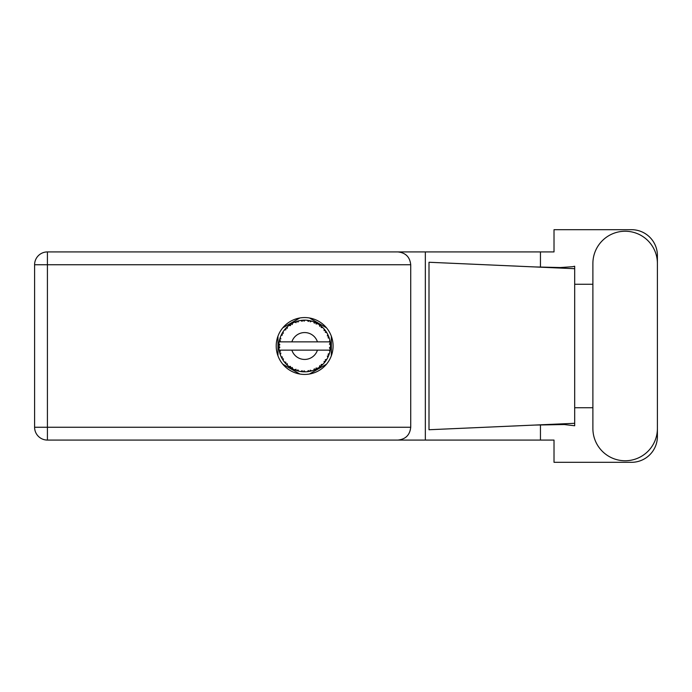 <?xml version="1.0" encoding="UTF-8"?>
<svg xmlns="http://www.w3.org/2000/svg" width="692" height="692" viewBox="0 0 692 692"><rect width="100%" height="100%" fill="white"/><g stroke="black" fill="none" stroke-linecap="round" stroke-linejoin="round"><path stroke-width="1.04" d="M299.835 317.983L282.786 327.818M326.503 327.818L309.462 317.983M331.321 355.844L331.321 336.156M309.462 374.017L326.503 364.182M282.786 364.182L299.835 374.017M277.968 336.156L277.968 355.844M592.888 428.504A32.256 32.256 0 0 0 625.144 460.76A32.256 32.256 0 0 0 657.4 428.504L657.4 263.496A32.256 32.256 0 0 0 625.144 231.24A32.256 32.256 0 0 0 592.888 263.496L592.888 428.504M304.644 317.567A28.433 28.433 0 0 0 276.212 346A28.433 28.433 0 0 0 304.644 374.433A28.433 28.433 0 0 0 333.077 346A28.433 28.433 0 0 0 304.644 317.567M410.719 264.742L47.419 264.742L47.419 427.258L34.6 427.258A12.819 12.819 0 0 0 47.419 440.077A12.819 12.819 0 0 1 34.6 427.258L34.6 264.742A12.819 12.819 0 0 1 47.419 251.923L397.9 251.923C405.633 252.736 409.906 257.009 410.719 264.742L410.719 427.258C409.906 434.991 405.633 439.264 397.9 440.077L47.419 440.077L47.419 427.258L410.719 427.258M657.4 284.256L657.4 255.538A25.846 25.846 0 0 0 631.554 229.692L554.015 229.692L554.015 251.923L397.9 251.923M657.4 407.744L657.4 436.462A25.846 25.846 0 0 1 631.554 462.308L554.015 462.308L554.015 440.077L397.9 440.077M592.888 407.744L574.689 407.744L574.689 425.762L564.205 424.533L534.449 425.078L574.689 423.305L574.689 268.695L574.689 284.256L592.888 284.256M540.452 424.836L540.452 440.077M540.452 251.923L540.452 267.164M572.466 266.723L574.689 266.238L574.689 268.695L534.449 266.922L560.278 267.545L572.466 266.723M534.449 425.078L428.997 429.741L428.997 262.259L534.449 266.922M425.338 251.923L425.338 440.077M574.689 408.86L574.689 283.14M328.06 356.942L328.579 355.766A25.846 25.846 0 0 0 328.778 355.264L329.427 353.344A25.846 25.846 0 0 0 329.902 351.501L330.257 349.503A25.846 25.846 0 0 0 330.318 348.976L330.473 346.952A25.846 25.846 0 0 0 330.473 345.048L330.473 344.91M279.395 340.499L279.248 341.225M279.378 340.576L279.153 341.736M281.056 335.43L281.281 334.945M285.165 329.011L284.767 329.478M289.853 324.808L289.195 325.275M298.148 320.984L296.911 321.339A25.846 25.846 0 0 0 296.401 321.503L295.951 321.659M294.965 322.031L296.029 322.732L296.401 321.503L294.55 322.238M303.71 320.171L303.295 320.188A25.846 25.846 0 0 0 302.75 320.223L302.698 320.223M302.075 320.284L301.331 320.37M310.163 320.751L309.757 320.664A25.846 25.846 0 0 0 309.22 320.56L309.177 320.552M308.701 320.474L307.94 320.361M308.511 320.448L307.213 320.284L308.312 321.46L309.16 320.552M317.04 323.32L315.898 322.732A25.846 25.846 0 0 0 315.405 322.498L315.362 322.481M315.05 322.342L314.549 322.126M325.958 331.382L325.716 331.027A25.846 25.846 0 0 0 325.396 330.594L325.37 330.551M325.067 330.153L324.513 329.47M324.686 329.677L324.219 329.124M328.371 335.75L328.06 335.058M328.103 335.153L327.809 334.521M330.153 341.839L330.049 341.225M330.075 341.355L329.902 340.499L329.141 341.865L330.24 342.428M330.473 346.952L329.383 347.886L330.326 348.924M330.387 348.292L330.439 347.678M329.427 353.344L328.069 354.2L328.856 355.057M329.383 353.482L329.21 354.045M311.608 370.895L311.72 370.86A25.846 25.846 0 0 0 313.528 370.272L315.405 369.502A25.846 25.846 0 0 0 315.898 369.268L317.68 368.317A25.846 25.846 0 0 0 319.289 367.296L320.915 366.085A25.846 25.846 0 0 0 321.33 365.739L322.827 364.373A25.846 25.846 0 0 0 324.124 362.989L325.396 361.406A25.846 25.846 0 0 0 325.716 360.973L325.845 360.792M326.356 360.022L326.719 359.442M317.68 368.317L316.106 368.006L315.941 369.251M316.919 368.75L317.516 368.412M312.628 370.583L313.398 370.315M303.027 371.794L305.319 371.838A25.846 25.846 0 0 0 307.213 371.716L309.22 371.44A25.846 25.846 0 0 0 309.757 371.336L309.8 371.327M302.326 371.742L302.75 371.777A25.846 25.846 0 0 0 303.295 371.812L303.771 371.829M294.55 369.762L296.401 370.497A25.846 25.846 0 0 0 296.911 370.661L296.963 370.678M297.603 370.869L298.278 371.05M298.235 371.042L298.685 371.154M279.862 353.344L280.044 353.923M278.815 346.952L278.859 347.695M329.184 350.135L317.438 350.135A13.442 13.442 0 0 1 291.86 350.135L279.135 350.135A25.846 25.846 0 0 0 279.135 350.178L279.161 350.308M279.326 351.216L279.542 352.167L280.381 351.199L279.135 350.178L279.542 352.167A25.846 25.846 0 0 0 279.68 352.686L280.277 354.624A25.846 25.846 0 0 0 280.978 356.389L281.038 356.518M281.22 356.916L281.869 358.214L282.44 357.063L281.125 356.726M281.523 357.556L281.869 358.214A25.846 25.846 0 0 0 282.128 358.69L282.137 358.707M295.994 370.358L296.029 369.268L294.507 369.779L295.458 370.159M297.932 369.891L296.911 370.661L298.875 371.197L297.932 369.891M298.849 371.154L298.875 371.197A25.846 25.846 0 0 0 300.735 371.552L301.279 371.63M302.015 371.708L302.75 371.777L302.093 370.678L300.735 371.552L302.24 371.734M304.091 370.808L303.295 371.812L305.284 371.812L304.091 370.808M308.563 371.543L309.22 371.44L308.312 370.54L307.352 371.708M311.72 370.86L310.275 370.168L309.757 371.336L310.224 371.241M314.851 369.744L315.405 369.502L314.298 368.862L313.658 370.22M320.327 366.544L320.915 366.085L319.678 365.739L319.401 367.218M322.827 364.373L321.218 364.468L321.382 365.696M324.946 362.002L325.396 361.406L324.115 361.38L324.219 362.885M325.292 359.762L325.716 360.973L326.823 359.278L325.292 359.762M326.823 359.278A25.846 25.846 0 0 0 327.74 357.608L327.8 357.487M328.25 356.536L328.579 355.766L327.325 356.06L327.904 357.262M329.141 350.135L329.928 351.372M280.277 354.624L280.883 353.136L279.698 352.756M282.128 358.69L283.192 360.411L283.4 358.819L282.241 358.88M283.201 360.368L283.192 360.411A25.846 25.846 0 0 0 284.308 361.951L285.623 363.499L285.891 362.245L284.308 361.951L285.623 363.499A25.846 25.846 0 0 0 285.986 363.888L286.004 363.905M285.986 363.888L287.448 365.298L287.258 363.698L286.142 364.053M287.44 365.246L287.448 365.298A25.846 25.846 0 0 0 288.91 366.509L290.571 367.677L290.519 366.397L288.91 366.509L290.571 367.677A25.846 25.846 0 0 0 291.021 367.962L291.22 368.083M292.206 367.469L291.021 367.962L292.785 368.966L292.206 367.469M292.768 368.923L292.785 368.966A25.846 25.846 0 0 0 294.507 369.779L294.93 369.952M295.484 370.168L295.917 370.324M278.859 344.279L278.798 345.732A25.846 25.846 0 0 0 278.798 346.268L278.798 346.337M282.336 332.947L282.128 333.31A25.846 25.846 0 0 0 281.869 333.786L280.978 335.611A25.846 25.846 0 0 0 280.277 337.376L279.68 339.314A25.846 25.846 0 0 0 279.542 339.833L279.135 341.822A25.846 25.846 0 0 0 279.135 341.865A25.846 25.846 0 0 0 278.902 343.708L278.885 343.846M279.542 352.167L279.265 350.87M279.265 350.913L279.369 351.406M278.798 345.732L279.862 344.772L278.902 343.708L278.798 345.732L278.867 344.088M278.867 344.166L278.902 343.708M279.845 338.725L279.68 339.314L280.883 338.864L280.234 337.506M278.859 347.799L278.824 347.15M278.937 348.258L279.862 347.228L278.798 346.268L278.902 348.292A25.846 25.846 0 0 0 279.135 350.135M279.68 352.686L279.81 353.154M281.021 356.415L281.869 358.214M279.179 341.787L280.381 340.801L279.525 339.902M279.68 339.314L280.156 337.739M286.289 327.8L285.986 328.112A25.846 25.846 0 0 0 285.623 328.501L284.308 330.049A25.846 25.846 0 0 0 283.192 331.589L282.388 332.852M282.466 332.74L282.128 333.31L283.4 333.181L282.916 331.996M278.841 344.521L278.824 344.953M278.798 346.268L278.824 347.133M279.135 350.178L279.326 351.181M280.277 337.376L280.096 337.921M281.021 335.585L282.44 334.937L281.834 333.847M282.907 332.022L282.544 332.592M287.059 327.057L286.35 327.74M292.284 323.302L291.021 324.038A25.846 25.846 0 0 0 290.571 324.323L288.91 325.491A25.846 25.846 0 0 0 287.448 326.702L287.344 326.797M284.351 330.041L285.891 329.755L285.571 328.553M286.843 327.255L285.986 328.112L287.258 328.302L287.448 326.702L286.869 327.238M285.986 328.112L287.163 326.961M294.507 322.221A25.846 25.846 0 0 0 292.785 323.034L292.664 323.095M330.145 350.247L330.257 349.503L329.357 350.135M330.378 343.552L330.473 345.048L330.318 343.024L329.383 344.114L330.456 344.573M330.361 343.431L330.318 343.024A25.846 25.846 0 0 0 330.257 342.497L330.188 342.021M288.91 325.491L290.519 325.603L290.51 324.358M291.289 323.873L292.206 324.531L292.448 323.216M292.379 323.25L291.661 323.648M300.735 320.448L302.093 321.322L302.75 320.223L300.735 320.448A25.846 25.846 0 0 0 298.875 320.803L298.736 320.837M279.135 341.865L317.438 341.865A13.442 13.442 0 0 0 291.86 341.865M317.438 341.865L329.141 341.865M329.902 340.499A25.846 25.846 0 0 0 329.427 338.656L329.383 338.526M329.107 337.653L328.778 336.736L328.069 337.8L329.323 338.31M329.383 338.63L328.778 336.736A25.846 25.846 0 0 0 328.579 336.234L328.389 335.793M327.325 335.94L328.579 336.234L327.74 334.392L327.325 335.94M327.723 334.435L327.74 334.392A25.846 25.846 0 0 0 326.823 332.722L326.754 332.601M325.897 331.286L325.292 332.238L326.823 332.722L326.52 332.238M325.257 330.413L324.124 329.011L324.115 330.62L325.352 330.534M324.124 329.011A25.846 25.846 0 0 0 322.827 327.627L322.723 327.532M321.218 327.532L322.827 327.627L321.33 326.261L321.218 327.532M321.65 326.538L321.33 326.261A25.846 25.846 0 0 0 320.915 325.915L320.854 325.871M319.384 324.773L319.678 326.261L320.733 325.776M319.289 324.704A25.846 25.846 0 0 0 317.68 323.683L317.567 323.614M317.68 323.683L315.898 322.732L316.106 323.994L317.68 323.683L317.187 323.398M313.64 321.771L314.298 323.138L315.344 322.472M313.528 321.728A25.846 25.846 0 0 0 311.72 321.14L311.59 321.105M311.011 320.95L309.757 320.664L310.275 321.832L311.72 321.14L311.166 320.993M307.213 320.284A25.846 25.846 0 0 0 305.319 320.162L305.181 320.162M304.575 320.154L303.295 320.188L304.091 321.192L304.861 320.154M297.309 321.218L297.932 322.109L298.875 320.803L298.338 320.932M283.201 331.632L282.128 333.31M287.448 326.702L286.514 327.584M292.249 323.32L291.773 323.588M298.287 320.95L297.344 321.209M296.911 321.339L298.52 320.889M304.956 320.154L303.771 320.171M292.768 323.077L291.021 324.038M301.202 320.387L302.681 320.232M311.72 321.14L310.224 320.759M298.875 320.803L297.629 321.123M304.705 320.154L304.073 320.162M309.757 320.664L311.374 321.045M305.258 320.162L303.295 320.188M307.283 320.292L309.004 320.526M311.132 320.984L310.604 320.846M315.898 322.732L317.368 323.501M322.29 327.108L321.719 326.598M314.601 322.143L313.865 321.858M313.554 321.771L315.197 322.411M317.152 323.38L316.668 323.121M321.953 326.806L321.33 326.261M326.823 332.722L325.984 331.416M325.716 331.027L326.633 332.411M320.915 325.915L319.297 324.747M322.827 327.627L321.892 326.745M329.029 337.437L328.804 336.796M329.271 338.163L329.115 337.679M330.439 344.305L330.395 343.812M330.404 348.119L330.326 348.906M330.447 347.445L330.404 348.093M330.257 349.503L329.972 351.147M330.257 342.497L329.876 340.542M330.439 345.023L330.318 343.024M329.902 351.501L330.015 350.939M328.285 356.449L327.991 357.098M328.008 357.063L328.233 356.562M325.396 361.406L324.522 362.522M327.723 357.565L328.579 355.766M324.124 362.989L324.496 362.547M319.323 367.27L320.258 366.604M291.86 350.135L317.438 350.135M319.289 367.296L319.756 366.968M319.297 367.253L320.915 366.085M310.457 371.189L310.907 371.076M307.257 371.716L307.914 371.639M307.949 371.63L307.213 371.716M313.554 370.229L315.405 369.502M310.881 371.085L311.313 370.973M301.254 371.621L301.92 371.699M309.757 371.336L311.677 370.834M307.248 371.682L309.22 371.44M301.349 371.639L301.885 371.699M295.7 370.246L296.401 370.497M300.804 371.561L302.75 371.777M295.077 370.012L295.579 370.203M289.948 367.262L290.571 367.677M285.121 362.937L285.623 363.499M34.6 264.742L47.419 264.742L47.419 251.923"/></g></svg>
